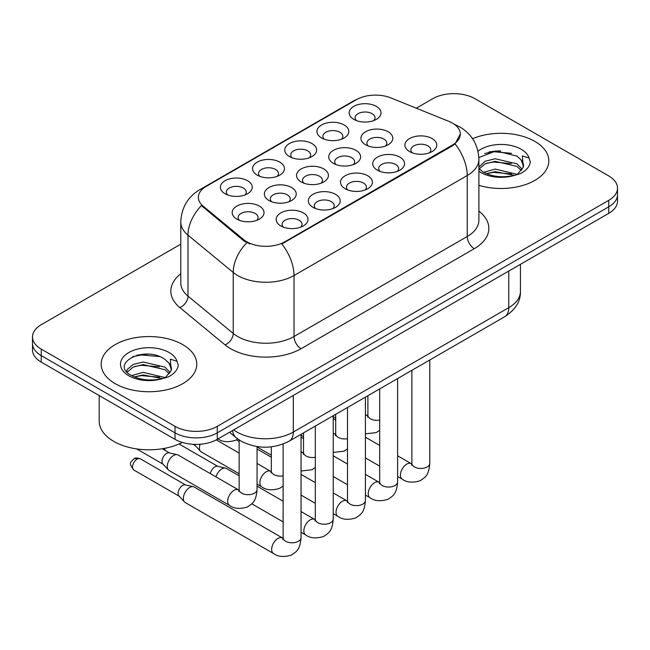 <?xml version="1.0" encoding="UTF-8"?>
<svg xmlns="http://www.w3.org/2000/svg" width="650" height="650" viewBox="0 0 650 650"><rect width="100%" height="100%" fill="white"/><g stroke="black" fill="none" stroke-linecap="round" stroke-linejoin="round"><path stroke-width="0.97" d="M257.238 175.143L257.238 175.143A15.933 9.197 180 0 1 257.238 162.134A15.933 9.197 180 0 1 279.768 162.134A15.933 9.197 180 0 1 279.768 175.143A15.933 9.197 180 0 1 257.238 175.143M277.152 176.361A9.961 5.753 0 0 0 278.46 173.518A9.961 5.753 0 0 0 275.543 169.447A9.961 5.753 0 0 0 264.696 168.204A9.961 5.753 0 0 0 258.546 173.518A9.961 5.753 0 0 0 259.854 176.361M289.429 156.553L289.429 156.553A15.933 9.197 180 0 1 289.429 143.544A15.933 9.197 180 0 1 311.959 143.544A15.933 9.197 180 0 1 311.959 156.553A15.933 9.197 180 0 1 289.429 156.553M309.343 157.771A9.961 5.753 0 0 0 310.651 154.928A9.961 5.753 0 0 0 307.734 150.865A9.961 5.753 0 0 0 296.887 149.614A9.961 5.753 0 0 0 290.737 154.928A9.961 5.753 0 0 0 292.045 157.771M321.62 137.971L321.62 137.971A15.933 9.197 180 0 1 321.62 124.963A15.933 9.197 180 0 1 344.151 124.963A15.933 9.197 180 0 1 344.151 137.971A15.933 9.197 180 0 1 321.62 137.971M341.534 139.189A9.961 5.753 0 0 0 342.842 136.346A9.961 5.753 0 0 0 339.926 132.275A9.961 5.753 0 0 0 329.079 131.032A9.961 5.753 0 0 0 322.928 136.346A9.961 5.753 0 0 0 324.236 139.189M353.811 119.381L353.811 119.381A15.933 9.197 180 0 1 353.811 106.372A15.933 9.197 180 0 1 376.342 106.372A15.933 9.197 180 0 1 376.342 119.381A15.933 9.197 180 0 1 353.811 119.381M373.726 120.599A9.961 5.753 0 0 0 375.034 117.756A9.961 5.753 0 0 0 372.117 113.693A9.961 5.753 0 0 0 361.27 112.442A9.961 5.753 0 0 0 355.119 117.756A9.961 5.753 0 0 0 356.428 120.599M225.046 193.724L225.046 193.724A15.933 9.197 180 0 1 225.046 180.716A15.933 9.197 180 0 1 247.577 180.716A15.933 9.197 180 0 1 247.577 193.724A15.933 9.197 180 0 1 225.046 193.724M244.961 194.943A9.961 5.753 0 0 0 246.269 192.099A9.961 5.753 0 0 0 243.352 188.037A9.961 5.753 0 0 0 232.505 186.786A9.961 5.753 0 0 0 226.354 192.099A9.961 5.753 0 0 0 227.662 194.943M269.027 200.533L269.027 200.533A15.933 9.197 180 0 1 269.027 187.525A15.933 9.197 180 0 1 291.558 187.525A15.933 9.197 180 0 1 291.558 200.533A15.933 9.197 180 0 1 269.027 200.533M288.941 201.752A9.961 5.753 0 0 0 290.249 198.9A9.961 5.753 0 0 0 287.332 194.838A9.961 5.753 0 0 0 276.477 193.594A9.961 5.753 0 0 0 270.335 198.9A9.961 5.753 0 0 0 271.635 201.752M301.218 181.943L301.218 181.943A15.933 9.197 180 0 1 301.218 168.935A15.933 9.197 180 0 1 323.749 168.935A15.933 9.197 180 0 1 323.749 181.943A15.933 9.197 180 0 1 301.218 181.943M321.132 183.162A9.961 5.753 0 0 0 322.441 180.318A9.961 5.753 0 0 0 319.524 176.256A9.961 5.753 0 0 0 308.669 175.004A9.961 5.753 0 0 0 302.526 180.318A9.961 5.753 0 0 0 303.826 183.162M333.409 163.361L333.409 163.361A15.933 9.197 180 0 1 333.409 150.353A15.933 9.197 180 0 1 355.94 150.353A15.933 9.197 180 0 1 355.94 163.361A15.933 9.197 180 0 1 333.409 163.361M353.324 164.58A9.961 5.753 0 0 0 354.632 161.736A9.961 5.753 0 0 0 351.715 157.666A9.961 5.753 0 0 0 340.86 156.423A9.961 5.753 0 0 0 334.717 161.736A9.961 5.753 0 0 0 336.017 164.58M365.601 144.771L365.601 144.771A15.933 9.197 180 0 1 365.601 131.763A15.933 9.197 180 0 1 388.131 131.763A15.933 9.197 180 0 1 388.131 144.771A15.933 9.197 180 0 1 365.601 144.771M385.515 145.99A9.961 5.753 0 0 0 386.823 143.146A9.961 5.753 0 0 0 383.906 139.084A9.961 5.753 0 0 0 373.051 137.832A9.961 5.753 0 0 0 366.909 143.146A9.961 5.753 0 0 0 368.209 145.99M236.836 219.115L236.836 219.115A15.933 9.197 180 0 1 236.836 206.107A15.933 9.197 180 0 1 259.366 206.107A15.933 9.197 180 0 1 259.366 219.115A15.933 9.197 180 0 1 236.836 219.115M256.75 220.334A9.961 5.753 0 0 0 258.058 217.49A9.961 5.753 0 0 0 255.141 213.428A9.961 5.753 0 0 0 244.286 212.176A9.961 5.753 0 0 0 238.144 217.49A9.961 5.753 0 0 0 239.444 220.334M312.999 207.334L312.999 207.334A15.933 9.197 180 0 1 312.999 194.326A15.933 9.197 180 0 1 335.53 194.326A15.933 9.197 180 0 1 335.53 207.334A15.933 9.197 180 0 1 312.999 207.334M332.922 208.553A9.961 5.753 0 0 0 334.222 205.709A9.961 5.753 0 0 0 331.305 201.646A9.961 5.753 0 0 0 320.458 200.395A9.961 5.753 0 0 0 314.308 205.709A9.961 5.753 0 0 0 315.616 208.553M345.191 188.752L345.191 188.752A15.933 9.197 180 0 1 345.191 175.744A15.933 9.197 180 0 1 367.721 175.744A15.933 9.197 180 0 1 367.721 188.752A15.933 9.197 180 0 1 345.191 188.752M365.113 189.971A9.961 5.753 0 0 0 366.413 187.127A9.961 5.753 0 0 0 363.496 183.056A9.961 5.753 0 0 0 352.649 181.813A9.961 5.753 0 0 0 346.499 187.127A9.961 5.753 0 0 0 347.807 189.971M377.382 170.162L377.382 170.162A15.933 9.197 180 0 1 377.382 157.154A15.933 9.197 180 0 1 399.912 157.154A15.933 9.197 180 0 1 399.912 170.162A15.933 9.197 180 0 1 377.382 170.162M397.304 171.381A9.961 5.753 0 0 0 398.604 168.537A9.961 5.753 0 0 0 395.688 164.474A9.961 5.753 0 0 0 384.841 163.223A9.961 5.753 0 0 0 378.69 168.537A9.961 5.753 0 0 0 379.998 171.381M409.573 151.58L409.573 151.58A15.933 9.197 180 0 1 409.573 138.572A15.933 9.197 180 0 1 432.104 138.572A15.933 9.197 180 0 1 432.104 151.58A15.933 9.197 180 0 1 409.573 151.58M429.496 152.799A9.961 5.753 0 0 0 430.796 149.955A9.961 5.753 0 0 0 427.879 145.884A9.961 5.753 0 0 0 417.032 144.641A9.961 5.753 0 0 0 410.881 149.955A9.961 5.753 0 0 0 412.189 152.799M280.808 225.924L280.808 225.924A15.933 9.197 180 0 1 280.808 212.916A15.933 9.197 180 0 1 303.339 212.916A15.933 9.197 180 0 1 303.339 225.924A15.933 9.197 180 0 1 280.808 225.924M300.731 227.143A9.961 5.753 0 0 0 302.031 224.291A9.961 5.753 0 0 0 299.114 220.228A9.961 5.753 0 0 0 288.267 218.985A9.961 5.753 0 0 0 282.116 224.291A9.961 5.753 0 0 0 283.424 227.143M448.849 121.355A26.886 15.519 180 0 1 452.441 123.094A26.886 15.519 180 0 1 460.314 134.062A26.886 15.519 180 0 1 452.441 145.039L284.863 241.792A26.886 15.519 180 0 1 243.831 239.72L203.239 206.245A26.886 15.519 180 0 1 198.372 197.34A26.886 15.519 180 0 1 206.253 186.363L356.444 99.653A26.886 15.519 180 0 1 390.877 97.914L448.849 121.355M534.82 141.383A47.799 27.593 0 0 0 472.582 138.718A47.799 27.593 0 0 1 534.82 141.383A47.799 27.593 0 0 1 548.819 160.899A47.799 27.593 0 0 0 534.82 141.383M182.772 344.638A47.799 27.593 0 0 0 130.683 338.658A47.799 27.593 0 0 0 101.181 364.146A47.799 27.593 0 0 0 115.18 383.662A47.799 27.593 0 0 0 167.269 389.642A47.799 27.593 0 0 0 196.771 364.146A47.799 27.593 0 0 0 182.772 344.638A47.799 27.593 0 0 0 130.683 338.658A47.799 27.593 0 0 0 101.181 364.146A47.799 27.593 0 0 0 115.18 383.662A47.799 27.593 0 0 0 167.269 389.642A47.799 27.593 0 0 0 196.771 364.146A47.799 27.593 0 0 0 182.772 344.638M460.314 134.062L455.049 143.951L452.441 145.844L281.84 243.953A34.848 20.117 60 0 1 294.019 275.527A39.829 22.994 180 0 1 237.689 275.527A39.829 22.994 180 0 1 233.228 272.464L187.996 235.162A39.829 22.994 180 0 1 180.789 221.975L180.789 282.945A39.829 22.994 0 0 0 187.996 296.14L233.228 333.434A39.829 22.994 0 0 0 237.689 336.505A39.829 22.994 0 0 0 294.019 336.505L467.228 236.511A39.829 22.994 0 0 0 478.896 220.244L478.896 159.266A39.829 22.994 180 0 1 467.228 175.532A34.848 20.117 -120 0 0 455.049 143.951M180.789 244.156L41.251 324.716A29.876 17.249 0 0 0 32.5 336.911L32.5 349.919A29.876 17.249 0 0 0 41.251 362.115L175.029 439.351L175.029 432.851A29.876 17.249 0 0 0 217.271 432.851L608.749 206.83A29.876 17.249 0 0 0 617.5 194.634A29.876 17.249 0 0 1 608.749 206.83L217.271 432.851A29.876 17.249 0 0 1 175.029 432.851L41.251 355.615L175.029 432.851L175.029 426.343A29.876 17.249 0 0 0 217.271 426.343L608.749 200.33A29.876 17.249 0 0 0 617.5 188.134A29.876 17.249 0 0 0 608.749 175.939L474.971 98.703A29.876 17.249 0 0 0 432.729 98.703L416.293 108.192M32.5 343.419A29.876 17.249 0 0 0 41.251 355.615A29.876 17.249 0 0 1 32.5 343.419M249.868 243.953L243.831 240.898L201.427 205.587A34.848 23.311 129.5 0 0 187.996 235.162L187.996 296.14A9.961 6.662 -50.5 0 1 179.839 307.564A49.79 28.746 180 0 1 180.789 273.829M478.896 185.356A47.799 27.593 0 0 0 548.819 160.899A47.799 27.593 0 0 1 478.896 185.356M32.5 336.911A29.876 17.249 0 0 0 41.251 349.107L175.029 426.343M148.436 354.169A39.829 22.994 0 0 0 136.955 355.233M500.484 150.914A39.829 22.994 0 0 0 489.003 151.986M175.029 439.351A29.876 17.249 0 0 0 217.271 439.351L608.749 213.338A29.876 17.249 0 0 0 617.5 201.143L617.5 188.134M301.039 434.314L301.039 537.631C300.024 550.274 296.376 551.622 291.371 555.076C283.969 557.359 278.013 556.847 273.512 553.524L185.218 502.548A8.962 5.176 -60 0 1 184.502 501.971A8.962 5.176 -60 0 1 183.365 498.444A8.962 5.176 -60 0 1 189.702 487.468A8.962 5.176 -60 0 1 193.318 486.696A8.962 5.176 -60 0 1 194.179 487.029L283.091 538.322M184.502 501.971L178.904 495.909A6.476 3.737 -60 0 1 178.084 493.366A6.476 3.737 -60 0 1 182.658 485.436A6.476 3.737 -60 0 1 185.274 484.876L193.318 486.696M167.269 466.44A8.962 5.176 -60 0 1 173.607 455.463A8.962 5.176 -60 0 1 177.222 454.683A8.962 5.176 -60 0 1 178.084 455.016L238.501 489.897A8.962 5.176 -60 0 0 234.414 490.124A8.962 5.176 -60 0 0 234.016 490.344A8.962 5.176 -60 0 0 228.166 498.241A8.962 5.176 -60 0 0 229.539 505.416L169.122 470.543A8.962 5.176 -60 0 1 168.407 469.958A8.962 5.176 -60 0 1 167.269 466.44M168.407 469.958L162.809 463.897A6.476 3.737 -60 0 1 161.988 461.354A6.476 3.737 -60 0 1 166.562 453.432A6.476 3.737 -60 0 1 169.179 452.863L177.222 454.683M216.003 476.905A8.962 5.176 -60 0 1 221.894 468.886A8.962 5.176 -60 0 1 225.509 468.106A8.962 5.176 -60 0 1 226.371 468.439L239.135 475.808M210.373 473.655A6.476 3.737 -60 0 1 214.849 466.854A6.476 3.737 -60 0 1 217.466 466.294L225.509 468.106M257.059 449.442A8.962 5.176 -60 0 1 257.701 449.524A8.962 5.176 -60 0 1 258.562 449.857L271.326 457.226M239.135 473.793L201.313 451.953A8.962 5.176 -60 0 1 200.598 451.376A8.962 5.176 -60 0 1 199.461 447.85A8.962 5.176 -60 0 1 200.111 444.251M200.598 451.376L195 445.315A6.476 3.737 -60 0 1 194.439 444.381M478.896 168.537L482.983 171.957C491.692 176.678 501.995 177.889 513.866 175.573L520.195 173.729C526.273 170.617 529.644 166.717 530.311 162.045L529.067 158.015L522.413 155.919L523.193 167.318L523.534 165.774A22.506 12.992 0 0 0 520.991 159.77L516.961 156.097L496.064 150.906L478.855 157.56M523.193 167.318L517.701 173.948M483.649 172.347L495.194 169.081L517.181 174.33M511.363 173.899L493.423 172.364L486.298 173.656L495.194 171.665L514.678 175.403M478.896 167.099L485.103 161.257L495.194 158.754L516.937 163.841L522.169 169.284M479.221 168.919L485.103 163.841L495.194 161.338L516.937 166.424L521.3 170.511M520.991 159.77L523.518 166.083M484.608 153.506L493.423 151.71L511.591 153.319M486.273 163.337L493.423 162.037L511.363 163.581M99.19 395.566L99.19 421.062A49.79 28.746 0 0 0 113.774 441.391A49.79 28.746 0 0 0 182.276 442.431M171.153 370.573L171.486 369.029A22.506 12.992 0 0 0 168.943 363.025L164.913 359.352C144.162 344.671 109.59 363.829 130.934 375.213C139.644 379.933 149.947 381.144 161.826 378.828L168.147 376.984C174.224 373.864 177.596 369.972 178.263 365.3L177.019 361.262L170.365 359.174L171.145 370.573L165.653 377.203M131.601 375.602L143.146 372.336L165.132 377.577M159.315 377.154L141.375 375.619L134.249 376.911L143.146 374.92L162.63 378.649M126.555 371.426L127.229 369.476L133.063 364.512L143.146 362.009L164.897 367.096L170.121 372.539M127.173 372.174L133.063 367.096L143.146 364.593L164.897 369.679L169.252 373.766M168.943 363.025L171.47 369.338M132.559 356.752L141.375 354.965L159.543 356.566M134.225 366.592L141.375 365.292L159.315 366.827M284.863 241.792L284.863 242.588M243.831 239.72L243.831 240.898M203.239 206.245L203.239 207.423M452.441 145.039L452.441 145.844M301.064 348.701A9.961 5.753 60 0 1 294.019 336.505L294.019 275.527L467.228 175.532L467.228 236.511A9.961 5.753 60 0 0 474.264 248.698L301.064 348.701A49.79 28.746 180 0 1 230.653 348.701A49.79 28.746 180 0 1 225.071 344.866L179.839 307.564M478.896 159.266C478.221 144.95 471.924 134.209 460.013 127.059L454.984 124.605A34.848 16.323 112 0 0 454.512 124.434M203.287 188.403A34.848 20.117 -120 0 0 199.672 189.759C187.761 196.909 181.464 207.651 180.789 221.975M199.672 189.759L353.511 100.937A34.848 20.117 60 0 1 356.151 99.816M246.805 242.743A34.848 23.311 129.5 0 0 233.228 272.464L233.228 333.434A9.961 6.662 -50.5 0 1 225.071 344.866M478.896 211.128A49.79 28.746 180 0 1 474.264 248.698M217.271 426.343L217.271 439.351M608.749 200.33L608.749 213.338M41.251 349.107L41.251 362.115M233.691 429.878A39.829 22.994 0 0 0 236.99 432.039A39.829 22.994 0 0 0 293.312 432.039L508.771 307.645A39.829 22.994 0 0 0 520.439 291.387C520.723 301.267 515.466 309.725 504.644 316.761L289.193 441.155A19.914 11.497 60 0 0 293.312 432.039L293.312 395.452M508.771 271.058L508.771 307.645A19.914 11.497 60 0 1 504.644 316.761M232.602 430.503A19.914 13.317 129.5 0 0 236.169 437.734L229.539 432.274M137.101 459.136A6.476 3.737 -60 0 1 140.343 458.819C137.231 457.73 135.078 457.73 133.868 458.819A6.476 3.737 60 0 1 137.101 459.136A6.476 3.737 -60 0 0 132.876 464.839A6.476 3.737 -60 0 0 133.868 470.031L179.132 496.161M301.039 537.631A8.962 5.176 180 0 1 298.001 541.515A8.962 5.176 180 0 1 285.74 541.296A8.962 5.176 180 0 1 283.116 537.631L282.831 539.565M273.512 553.524A8.962 5.176 -60 0 1 272.139 546.341A8.962 5.176 -60 0 1 277.997 538.444A8.962 5.176 -60 0 1 278.395 538.233A8.962 5.176 -60 0 1 282.474 538.005M257.059 446.582L257.059 489.523A8.962 5.176 180 0 1 254.028 493.407A8.962 5.176 180 0 1 241.759 493.188A8.962 5.176 180 0 1 239.135 489.523L239.135 439.928M333.231 415.732L333.231 519.049A8.962 5.176 180 0 1 330.192 522.933A8.962 5.176 180 0 1 317.931 522.706A8.962 5.176 180 0 1 315.307 519.049L315.023 520.983M333.231 519.049C332.215 531.684 328.567 533.033 323.562 536.486C316.16 538.777 310.204 538.265 305.703 534.942A8.962 5.176 -60 0 1 304.33 527.759A8.962 5.176 -60 0 1 310.188 519.862A8.962 5.176 -60 0 1 310.586 519.642A8.962 5.176 -60 0 1 314.665 519.415L315.283 519.74M165.116 450.409A6.476 3.737 -60 0 1 164.718 448.329M365.422 397.142L365.422 500.459A8.962 5.176 180 0 1 362.383 504.343A8.962 5.176 180 0 1 350.123 504.124A8.962 5.176 180 0 1 347.498 500.459L347.214 502.401M365.422 500.459C364.406 513.102 360.758 514.451 355.753 517.904C348.351 520.195 342.396 519.675 337.894 516.352A8.962 5.176 -60 0 1 336.521 509.169A8.962 5.176 -60 0 1 342.379 501.272A8.962 5.176 -60 0 1 342.777 501.061A8.962 5.176 -60 0 1 346.856 500.833L347.474 501.158M397.613 378.56L397.613 481.878A8.962 5.176 180 0 1 394.574 485.761A8.962 5.176 180 0 1 382.314 485.534A8.962 5.176 180 0 1 379.689 481.878L379.405 483.811M397.613 481.878C396.598 494.512 392.949 495.869 387.944 499.314C380.543 501.605 374.587 501.093 370.086 497.77A8.962 5.176 -60 0 1 368.713 490.587A8.962 5.176 -60 0 1 374.571 482.69A8.962 5.176 -60 0 1 374.969 482.479A8.962 5.176 -60 0 1 379.048 482.243L379.665 482.568M429.804 359.97L429.804 463.296A8.962 5.176 180 0 1 426.766 467.171A8.962 5.176 180 0 1 414.505 466.952A8.962 5.176 180 0 1 411.881 463.296L411.596 465.229M429.804 463.296C428.789 475.93 425.141 477.279 420.136 480.732C412.734 483.023 406.778 482.503 402.277 479.18A8.962 5.176 -60 0 1 400.904 472.006A8.962 5.176 -60 0 1 406.762 464.108A8.962 5.176 -60 0 1 407.16 463.889A8.962 5.176 -60 0 1 411.239 463.661L411.856 463.986M283.116 475.849A8.962 5.176 180 0 1 273.951 474.598A8.962 5.176 180 0 1 271.326 470.941L271.326 446.834M257.059 484.136L261.731 486.834A8.962 5.176 -60 0 1 260.358 479.651A8.962 5.176 -60 0 1 266.207 471.754A8.962 5.176 -60 0 1 266.606 471.543A8.962 5.176 -60 0 1 270.692 471.307L257.059 463.442M315.307 457.267A8.962 5.176 180 0 1 306.142 456.016A8.962 5.176 180 0 1 303.517 452.359L303.517 432.884M301.039 452.311A8.962 5.176 -60 0 1 302.884 452.725L301.039 451.661M347.498 438.677A8.962 5.176 180 0 1 338.333 437.426A8.962 5.176 180 0 1 335.709 433.769L335.709 414.294M333.231 433.729A8.962 5.176 -60 0 1 335.075 434.143L333.231 433.079M529.067 158.015A28.486 16.445 0 0 0 521.162 149.264A28.486 16.445 0 0 0 477.994 151.222M478.896 171.251A28.486 16.445 0 0 0 480.886 172.526A28.486 16.445 0 0 0 513.866 175.573M177.019 361.262A28.486 16.445 0 0 0 169.114 352.519A28.486 16.445 0 0 0 128.838 352.519A28.486 16.445 0 0 0 128.838 375.781A28.486 16.445 0 0 0 161.826 378.828M379.689 420.095A8.962 5.176 180 0 1 370.524 418.844A8.962 5.176 180 0 1 367.9 415.188L367.9 395.712M365.422 415.139A8.962 5.176 -60 0 1 367.266 415.553L365.422 414.489M353.511 100.937L359.905 97.963M454.984 124.605L454.456 124.394M289.193 441.155C273.162 449.207 257.14 449.207 241.109 441.155L236.169 437.734M520.439 291.387L520.439 264.322M283.116 444.023L283.116 537.631M140.343 458.819L185.607 484.949M133.868 470.031C128.001 462.296 130.642 462.743 133.868 458.819M239.111 490.222L238.501 489.897M229.539 505.416C233.951 508.731 239.907 509.243 247.39 506.968C252.395 503.514 256.043 502.166 257.059 489.523M136.638 448.906L163.036 464.157M238.851 491.465L239.135 489.523M162.273 448.76L169.512 452.944M217.75 438.726C222.162 442.032 228.118 442.552 235.609 440.269L237.794 438.994M305.703 534.942L301.039 532.244M283.116 521.901L251.802 503.815M315.307 426.075L315.307 519.049M314.665 519.415L301.039 511.55M283.116 501.199L257.059 486.159M179.026 443.983L217.799 466.367M164.271 449.914L163.426 448.565M337.894 516.352L333.231 513.663M315.307 503.311L301.039 495.073M257.059 449.378L257.701 449.524M347.498 407.493L347.498 500.459M346.856 500.833L333.231 492.96M315.307 482.617L301.039 474.378M236.34 439.896L239.135 441.512M370.086 497.77L365.422 495.073M347.498 484.729L333.231 476.491M379.689 388.903L379.689 481.878M379.048 482.243L365.422 474.378M347.498 464.027L333.231 455.796M303.517 438.636L301.039 437.206M402.277 479.18L397.613 476.491M379.689 466.139L365.422 457.901M411.881 370.321L411.881 463.296M411.239 463.661L397.613 455.796M379.689 445.445L365.422 437.206M335.709 420.054L333.231 418.624M271.302 471.632L270.692 471.307M261.731 486.834C266.142 490.141 272.098 490.661 279.581 488.378L283.116 486.054M193.058 444.316L195.227 445.567M271.042 472.875L271.326 470.941M239.135 453.091L216.279 439.904M303.493 453.05L302.884 452.725M301.039 470.998L311.773 469.796L315.307 467.472M271.326 455.203L257.059 446.964M303.233 454.293L303.517 452.359M335.684 434.46L335.075 434.143M333.231 452.416L343.964 451.206L347.498 448.882M303.517 436.621L301.039 435.183M335.424 435.703L335.709 433.769M367.876 415.878L367.266 415.553M365.422 433.826L376.155 432.624L379.689 430.3M335.709 418.031L333.231 416.601M367.616 417.121L367.9 415.188"/></g></svg>
